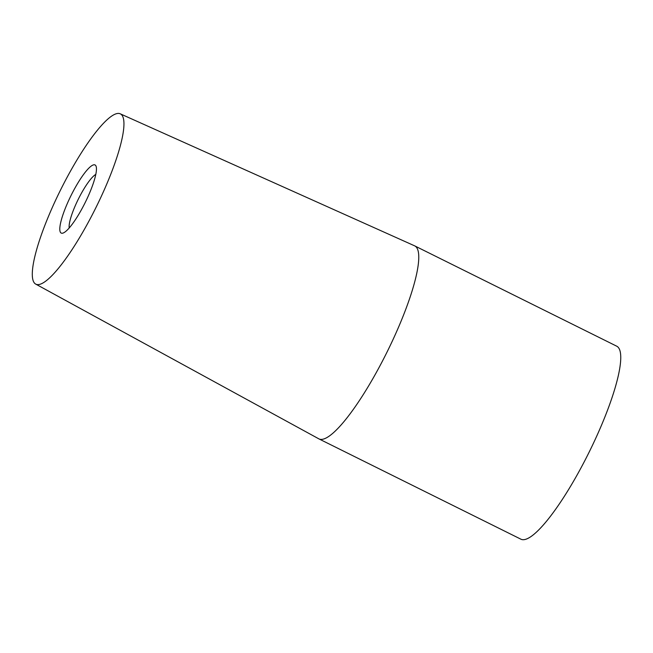 <?xml version="1.0" encoding="UTF-8"?>
<svg xmlns="http://www.w3.org/2000/svg" width="653" height="653" viewBox="0 0 653 653"><rect width="100%" height="100%" fill="white"/><g stroke="black" fill="none" stroke-linecap="round" stroke-linejoin="round"><path stroke-width="0.98" d="M120.258 113.81L414.59 245.822A107.737 22.398 116.4 0 1 414.753 245.895A107.737 22.398 116.4 0 1 417.202 248.45A107.737 22.398 116.4 0 1 383.262 359.525A107.737 22.398 116.4 0 1 318.917 438.889A107.737 22.398 116.4 0 1 318.754 438.8L35.695 284.088A95.06 19.761 116.4 0 1 33.678 281.908A95.06 19.761 116.4 0 1 63.447 184.252A95.06 19.761 116.4 0 1 120.258 113.81A95.06 19.761 116.4 0 1 122.568 116.136A95.06 19.761 116.4 0 1 92.44 214.478A95.06 19.761 116.4 0 1 35.695 284.088M414.753 245.895L616.742 346.204A107.737 22.398 116.4 0 1 619.191 348.759A107.737 22.398 116.4 0 1 585.251 459.826A107.737 22.398 116.4 0 1 520.906 539.19L318.917 438.889M69.202 227.97A31.164 6.481 116.4 0 1 78.336 199.124A31.164 6.481 116.4 0 1 95.795 174.416M60.345 232.174A38.021 7.901 116.4 0 1 73.642 190.48A38.021 7.901 116.4 0 1 95.901 165.862A38.021 7.901 116.4 0 1 96.154 166.491A38.021 7.901 116.4 0 1 85.2 202.536A38.021 7.901 116.4 0 1 63.104 233.048A38.021 7.901 116.4 0 1 60.345 232.174"/></g></svg>

